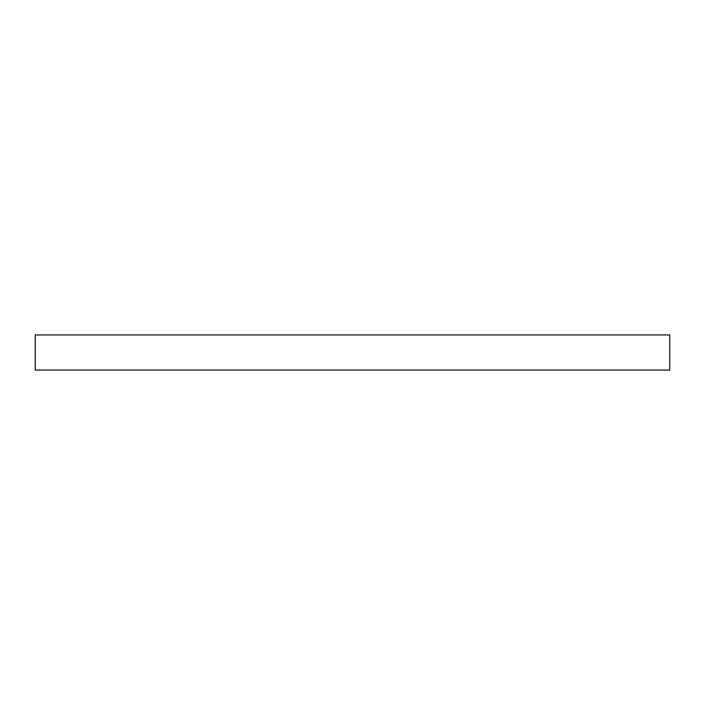 <?xml version="1.0" encoding="UTF-8"?>
<svg xmlns="http://www.w3.org/2000/svg" width="705" height="705" viewBox="0 0 705 705"><rect width="100%" height="100%" fill="white"/><g stroke="black" fill="none" stroke-linecap="round" stroke-linejoin="round"><path stroke-width="1.06" d="M669.75 352.5L669.75 370.055L35.25 370.055L35.25 334.945L669.75 334.945L669.75 352.5"/></g></svg>
